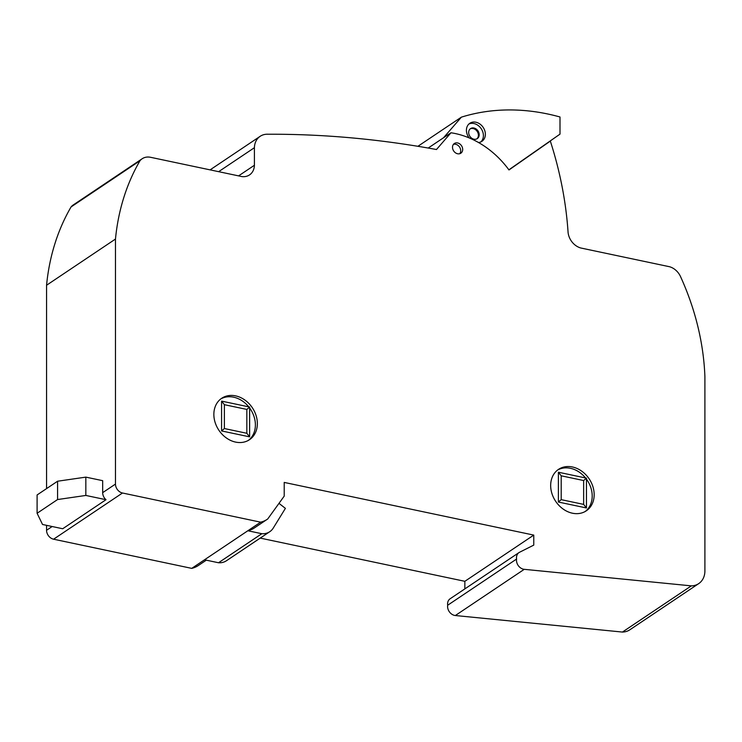 <?xml version="1.0" encoding="UTF-8"?>
<svg xmlns="http://www.w3.org/2000/svg" width="742" height="742" viewBox="0 0 742 742"><rect width="100%" height="100%" fill="white"/><g stroke="black" fill="none" stroke-linecap="round" stroke-linejoin="round"><path stroke-width="1.11" d="M57.579 481.224L85.84 477.125L85.84 495.443L57.579 499.542L57.579 481.224L37.1 494.951L37.1 513.269L42.526 524.483L62.699 528.749L106.013 499.709L85.84 495.443M85.84 477.125L102.674 480.677L102.674 492.651A8.051 6.502 56.2 0 0 106.013 499.709M57.579 499.542L37.1 513.269M278.992 503.354L285.401 508.363L273.075 528.36A17.929 14.488 -123.8 0 1 269.773 531.699A17.929 14.488 -123.8 0 1 261.833 533.711L247.847 530.753A30.45 24.597 56.2 0 0 254.478 527.877A30.45 24.597 56.2 0 0 254.905 527.581M247.847 530.753L204.532 559.793L218.519 562.751A17.929 14.488 56.2 0 0 226.458 560.739L269.773 531.699M261.833 533.711L218.519 562.751M220.754 398.964A24.94 20.155 -123.8 0 1 233.637 397.193A24.94 20.155 -123.8 0 1 253.875 416.095A24.94 20.155 -123.8 0 1 248.487 440.321M235.604 442.093A24.94 20.155 -123.8 0 1 215.143 422.504A24.94 20.155 -123.8 0 1 221.719 398.268A24.94 20.155 -123.8 0 1 235.604 395.876A24.94 20.155 -123.8 0 1 256.064 415.455A24.94 20.155 -123.8 0 1 249.498 439.7A24.94 20.155 -123.8 0 1 235.604 442.093M557.567 470.066A24.94 20.155 -123.8 0 1 570.45 468.304A24.94 20.155 -123.8 0 1 590.688 487.206A24.94 20.155 -123.8 0 1 585.299 511.433M572.416 513.204A24.94 20.155 -123.8 0 1 551.955 493.616A24.94 20.155 -123.8 0 1 558.531 469.371A24.94 20.155 -123.8 0 1 572.416 466.978A24.94 20.155 -123.8 0 1 592.877 486.567A24.94 20.155 -123.8 0 1 586.31 510.811A24.94 20.155 -123.8 0 1 572.416 513.204M453.473 144.328A5.834 4.712 -123.8 0 1 455.634 144.273A5.834 4.712 -123.8 0 1 460.161 148.168A5.834 4.712 -123.8 0 1 459.762 153.705M457.601 153.761A5.834 4.712 -123.8 0 1 452.815 149.179A5.834 4.712 -123.8 0 1 454.354 143.512A5.834 4.712 -123.8 0 1 457.601 142.946A5.834 4.712 -123.8 0 1 462.387 147.528A5.834 4.712 -123.8 0 1 460.847 153.195A5.834 4.712 -123.8 0 1 457.601 153.761M254.413 165.262L254.413 147.695A18.272 14.766 -123.8 0 1 260.164 136.305A18.272 14.766 -123.8 0 1 267.899 134.237A1118.621 903.839 -123.8 0 1 436.472 149.522L450.978 132.772A83.855 67.754 -123.8 0 1 508.984 169.955L550.332 141.091A345.03 278.788 -123.8 0 1 568.01 231.43A15.638 12.633 56.2 0 0 580.708 247.976L669.488 266.721A15.443 12.484 -123.8 0 1 680.507 276.543A236.605 191.176 -123.8 0 1 704.9 376.593L704.9 571.238A19.654 15.879 -123.8 0 1 698.704 583.62A19.654 15.879 -123.8 0 1 691.34 585.865L524.251 569.327A8.051 6.502 -123.8 0 1 516.59 559.041A8.051 6.502 -123.8 0 1 519.029 552.567A8.051 6.502 -123.8 0 1 519.595 552.243L533.767 545.11L533.767 535.103L284.214 482.421L284.214 496.11L267.704 519.001A30.45 24.597 -123.8 0 1 267.278 519.289A30.45 24.597 -123.8 0 1 260.637 522.173L122.495 493.003A8.051 6.502 -123.8 0 1 115.474 484.072L115.474 239.054A235.084 189.952 -123.8 0 1 139.978 160.745A15.146 12.234 -123.8 0 1 142.158 158.76A15.146 12.234 -123.8 0 1 150.635 157.313L241.92 176.587A15.536 12.549 56.2 0 0 249.516 174.917A15.536 12.549 56.2 0 0 254.413 165.262L238.572 175.882M260.219 538.098L464.854 581.311L464.854 588.888M533.767 535.103L464.854 581.311M519.029 552.567L450.125 598.766A8.051 6.502 56.2 0 0 447.686 605.24A8.051 6.502 56.2 0 0 455.338 615.526L622.427 632.063A19.654 15.879 56.2 0 0 629.8 629.819L698.704 583.62M516.59 559.041L447.686 605.24M691.34 585.865L622.427 632.063M550.332 141.091L542.847 146.109M450.978 132.772L428.208 148.038L443.503 137.789L461.376 117.153L417.904 146.295M254.413 147.695L218.64 171.671M142.158 158.76L73.245 204.959A15.146 12.234 56.2 0 0 71.065 206.944A235.084 189.952 56.2 0 0 46.561 285.253L46.561 488.607M139.978 160.745L71.065 206.944M115.474 239.054L46.561 285.253M46.561 525.336L46.561 530.27A8.051 6.502 56.2 0 0 53.582 539.202L191.733 568.372A30.45 24.597 56.2 0 0 198.364 565.497L206.304 560.173M260.637 522.173L191.733 568.372M476.874 138.856A6.038 4.879 56.2 0 0 477.412 131.77A6.038 4.879 56.2 0 0 470.808 128.626A6.038 4.879 56.2 0 0 470.187 128.876M476.253 139.106A6.038 4.879 56.2 0 0 477.282 138.615A6.038 4.879 56.2 0 0 478.34 131.492A6.038 4.879 56.2 0 0 471.597 128.097A6.038 4.879 56.2 0 0 470.567 128.589A6.038 4.879 56.2 0 0 469.51 135.712A6.038 4.879 56.2 0 0 476.253 139.106M480.899 141.88A10.861 8.774 56.2 0 0 482.421 130.944A10.861 8.774 56.2 0 0 469.742 123.691A10.861 8.774 56.2 0 0 468.916 124.007M469.13 137.901A10.861 8.774 -123.8 0 1 467.395 134.942A10.861 8.774 -123.8 0 1 469.844 123.265A10.861 8.774 -123.8 0 1 471.708 122.374A10.861 8.774 -123.8 0 1 484.387 129.627A10.861 8.774 -123.8 0 1 481.948 141.305A10.861 8.774 -123.8 0 1 478.507 142.51M461.376 117.153A224.084 181.057 -123.8 0 1 559.997 116.986L559.997 134.135L508.882 169.816M550.666 485.5A24.94 20.155 -123.8 0 1 583.295 472.376A24.94 20.155 -123.8 0 1 583.295 512.407A24.94 20.155 -123.8 0 1 550.666 485.5M213.854 414.388A24.94 20.155 -123.8 0 1 246.483 401.264A24.94 20.155 -123.8 0 1 246.483 441.295A24.94 20.155 -123.8 0 1 213.854 414.388M583.648 504.393L561.193 499.654L558.392 502.046L586.458 507.964L586.458 478.145L583.648 480.538L583.648 504.393L586.458 507.964M561.193 499.654L561.193 475.798L558.392 472.227L586.458 478.145M561.193 475.798L583.648 480.538M558.392 502.046L558.392 472.227M246.836 433.282L224.381 428.542L221.57 430.935L249.637 436.853L249.637 407.033L246.836 409.426L246.836 433.282L249.637 436.853M224.381 428.542L224.381 404.687L221.57 401.116L249.637 407.033M224.381 404.687L246.836 409.426M221.57 430.935L221.57 401.116M524.251 569.327L455.338 615.526M115.474 484.072L102.674 492.651M52.163 526.523L46.561 530.27M122.495 493.003L53.582 539.202M260.164 136.305L210.097 169.872M267.278 519.289L254.478 527.877"/></g></svg>
